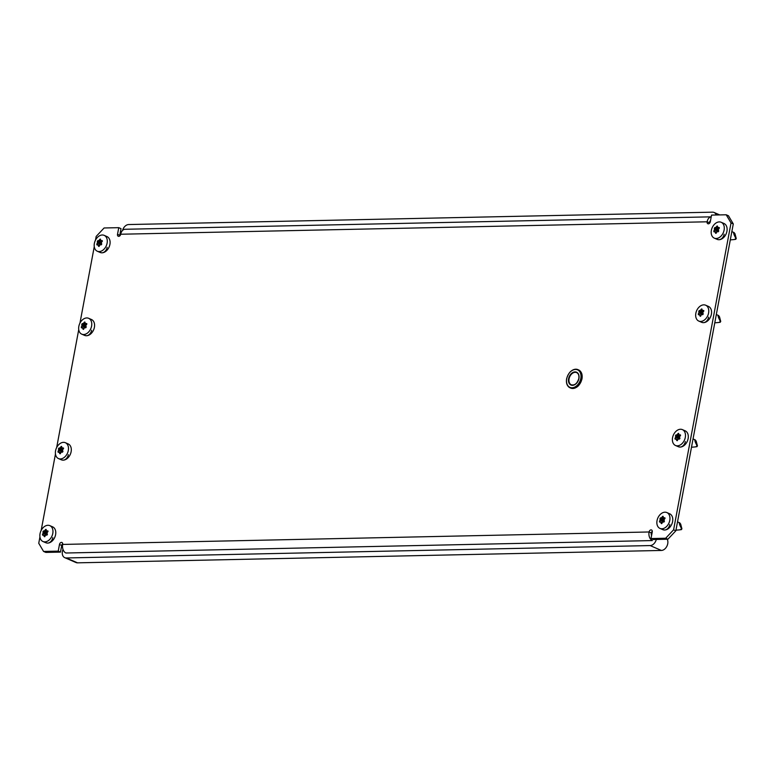 <?xml version="1.0" encoding="UTF-8"?>
<svg xmlns="http://www.w3.org/2000/svg" width="775" height="775" viewBox="0 0 775 775"><rect width="100%" height="100%" fill="white"/><g stroke="black" fill="none" stroke-linecap="round" stroke-linejoin="round"><path stroke-width="1.16" d="M52.826 537.608A5.619 3.962 113.4 0 1 47.672 543.091A5.619 3.962 113.4 0 1 46.452 542.858M68.345 454.673A5.619 3.962 113.4 0 1 63.192 460.156A5.619 3.962 113.4 0 1 61.971 459.914M663.448 529.771A5.619 3.962 -66.6 0 0 664.679 530.003A5.619 3.962 -66.6 0 0 669.833 524.52M678.977 446.826A5.619 3.962 -66.6 0 0 680.198 447.059A5.619 3.962 -66.6 0 0 685.352 441.585M724.15 234.234A5.619 3.962 113.4 0 1 718.997 239.717A5.619 3.962 113.4 0 1 717.776 239.485M708.631 317.178A5.619 3.962 113.4 0 1 703.477 322.652A5.619 3.962 113.4 0 1 702.257 322.419M100.769 252.573A5.619 3.962 -66.6 0 0 102 252.805A5.619 3.962 -66.6 0 0 107.153 247.332M85.25 335.507A5.619 3.962 -66.6 0 0 86.48 335.749A5.619 3.962 -66.6 0 0 91.624 330.266M119.737 235.929A2.16 1.521 113.4 0 1 119.776 235.28L121.016 228.644L118.769 227.666L117.519 234.302A2.16 1.521 -66.6 0 0 118.255 236.259A2.16 1.521 -66.6 0 0 118.73 236.346A2.16 1.521 -66.6 0 0 120.706 234.234A6.917 4.669 -91.2 0 1 125.066 229.274L711.217 216.835A6.917 4.669 88.8 0 0 707.12 221.795A2.16 1.521 -66.6 0 0 707.856 223.743A2.16 1.521 -66.6 0 0 708.321 223.839A2.16 1.521 -66.6 0 0 710.307 221.727L711.547 215.092L726.204 214.782L728.461 215.76L733.286 223.917L731.028 222.938L726.204 214.782M675.848 530.788L667.924 539.216L653.267 539.526L651.01 538.548L665.677 538.238L673.601 529.809L675.848 530.788L733.286 223.917M651.562 535.632A3.458 2.335 88.8 0 1 651.32 532.958A2.16 1.521 113.4 0 1 652.298 531.262M39.932 536.939L38.75 543.285L43.574 551.442L45.822 552.41L60.489 552.1L61.729 545.464A2.16 1.521 113.4 0 1 62.697 543.769M709.328 223.423A2.16 1.521 113.4 0 1 709.367 222.774L707.12 221.795L120.706 234.234M673.601 529.809L731.028 222.938M118.769 227.666L104.102 227.976L96.177 236.414L95.47 240.182M94.259 246.663L79.951 323.117M78.74 329.598L56.672 447.524M55.461 454.005L41.152 530.458M43.574 551.442L58.232 551.132L59.472 544.496A2.16 1.521 -66.6 0 1 61.922 542.471A2.16 1.521 -66.6 0 1 62.659 544.428L649.072 531.979A6.917 4.669 88.8 0 0 652.327 540.572L65.923 553.011A6.917 4.669 -91.2 0 1 62.659 544.428M651.01 538.548L652.259 531.912A2.16 1.521 -66.6 0 0 651.523 529.964A2.16 1.521 -66.6 0 0 649.072 531.979L651.32 532.958M60.489 552.1L58.232 551.132M667.924 539.216L665.677 538.238M710.501 220.691A3.458 2.335 88.8 0 0 709.367 222.774M656.328 539.458A6.917 4.873 113.4 0 1 650.128 545.571L66.272 557.961A6.917 4.873 113.4 0 1 64.761 557.671A6.917 4.873 113.4 0 1 62.407 551.432A6.917 4.873 113.4 0 1 63.017 549.446M667.217 539.226A6.917 4.873 113.4 0 1 666.81 546.375A6.917 4.873 113.4 0 1 661.385 550.453L77.529 562.834A6.917 4.873 113.4 0 1 76.028 562.553L64.761 557.671M651.058 540.601L67.202 552.982A1.724 1.221 113.4 0 1 66.824 552.914M651.513 532.328L652.182 532.309M122.518 230.475A6.917 4.873 113.4 0 1 128.66 224.547L712.525 212.166A6.917 4.873 113.4 0 1 714.027 212.447A6.917 4.873 113.4 0 1 716.197 214.995M578.489 379.769A6.655 4.689 -66.6 0 0 577.84 381.271M61.448 446.39L61.7 446.623A17.612 8.38 55.9 0 0 61.874 447.679L62.155 447.921A17.612 3.846 10.6 0 1 63.259 447.95L63.453 448.696A17.612 12.226 130.3 0 0 62.639 449.771L62.543 450.275A17.612 8.38 55.9 0 0 62.94 451.428L62.475 452.183A17.612 3.846 -169.4 0 0 61.37 452.154L60.992 452.406A17.612 12.226 130.3 0 0 60.392 453.588L59.733 453.608A17.612 8.38 -124.1 0 1 59.336 452.445L59.045 452.203A17.612 3.846 -169.4 0 0 58.164 452.271L57.98 451.534A17.612 12.226 -49.7 0 1 58.571 450.353L58.658 449.858A17.612 8.38 -124.1 0 1 58.483 448.793L58.958 448.047A17.612 3.846 10.6 0 1 59.84 447.969L60.217 447.718A17.612 12.226 -49.7 0 1 61.031 446.632L61.7 446.623M58.493 458.577L61.312 459.788A8.641 6.093 -66.6 0 0 71.126 451.728A8.641 6.093 -66.6 0 0 68.181 443.92L65.371 442.709A8.641 6.093 -66.6 0 0 55.558 450.779A8.641 6.093 -66.6 0 0 58.493 458.577A8.641 6.093 -66.6 0 0 68.307 450.507A8.641 6.093 -66.6 0 0 65.371 442.709M61.874 447.679L63.55 448.531L62.039 447.902M63.492 448.057L63.453 448.696M60.392 453.588L59.733 453.608L60.208 453.811M60.673 453.026L59.045 452.203M58.164 452.271L57.98 451.534L60.808 452.755M62.92 449.384L61.622 450.149L61.564 452.154M84.727 321.983L84.979 322.216A17.612 8.38 55.9 0 0 85.153 323.272L85.444 323.514A17.612 3.846 10.6 0 1 86.548 323.543L86.742 324.289A17.612 12.226 130.3 0 0 85.918 325.364L85.822 325.868A17.612 8.38 55.9 0 0 86.228 327.021L85.754 327.777A17.612 3.846 -169.4 0 0 84.649 327.748L84.272 327.999A17.612 12.226 130.3 0 0 83.681 329.181L83.012 329.201A17.612 8.38 -124.1 0 1 82.615 328.038L82.334 327.796A17.612 3.846 -169.4 0 0 81.453 327.864L81.259 327.127A17.612 12.226 -49.7 0 1 81.85 325.946L81.947 325.452A17.612 8.38 -124.1 0 1 81.772 324.386L82.237 323.64A17.612 3.846 10.6 0 1 83.119 323.562L83.497 323.311A17.612 12.226 -49.7 0 1 84.32 322.226L84.979 322.216M81.782 334.17L84.591 335.381A8.641 6.093 -66.6 0 0 94.405 327.321A8.641 6.093 -66.6 0 0 91.469 319.513L88.65 318.302A8.641 6.093 -66.6 0 0 78.837 326.372A8.641 6.093 -66.6 0 0 81.782 334.17A8.641 6.093 -66.6 0 0 91.586 326.101A8.641 6.093 -66.6 0 0 88.65 318.302M85.153 323.272L86.829 324.124M86.781 323.65L86.742 324.289M83.681 329.181L83.012 329.201L83.487 329.404M83.952 328.619L82.334 327.796M81.453 327.864L81.259 327.127L84.087 328.348M86.209 324.977L84.901 325.742L84.843 327.748M678.445 433.302L678.697 433.535A17.612 8.38 55.9 0 0 678.871 434.591L679.162 434.833A17.612 3.846 10.6 0 1 680.266 434.862L680.46 435.598A17.612 12.226 130.3 0 0 679.636 436.683L679.549 437.177A17.612 8.38 55.9 0 0 679.946 438.34L679.472 439.096A17.612 3.846 -169.4 0 0 678.367 439.067L677.989 439.318A17.612 12.226 130.3 0 0 677.398 440.5L676.74 440.51A17.612 8.38 -124.1 0 1 676.333 439.357L676.052 439.115A17.612 3.846 -169.4 0 0 675.17 439.183L674.977 438.447A17.612 12.226 -49.7 0 1 675.567 437.265L675.664 436.771A17.612 8.38 -124.1 0 1 675.49 435.705L675.965 434.949A17.612 3.846 10.6 0 1 676.846 434.882L677.224 434.63A17.612 12.226 -49.7 0 1 678.038 433.545L678.697 433.535M675.5 445.48L678.309 446.7A8.641 6.093 -66.6 0 0 688.123 438.631A8.641 6.093 -66.6 0 0 685.187 430.832L682.368 429.612A8.641 6.093 -66.6 0 0 672.564 437.681A8.641 6.093 -66.6 0 0 675.5 445.48A8.641 6.093 -66.6 0 0 685.303 437.41A8.641 6.093 -66.6 0 0 682.368 429.612M678.871 434.591L680.557 435.434L679.036 434.814M680.498 434.959L680.46 435.598M696.076 441.004L695.272 439.909C694.526 439.745 694.739 440.927 695.902 443.445L696.483 444.598C697.248 445.983 696.754 446.768 695.02 446.933L691.484 447.243M677.398 440.5L676.74 440.51L677.214 440.723M677.67 439.929L676.052 439.115M675.17 439.183L674.977 438.447L677.805 439.667M679.927 436.296L678.619 437.061L678.571 439.067M696.183 441.091L697.442 445.896L695.64 446.846M701.733 308.896L701.985 309.128A17.612 8.38 55.9 0 0 702.16 310.184L702.441 310.426A17.612 3.846 10.6 0 1 703.545 310.455L703.739 311.192A17.612 12.226 130.3 0 0 702.925 312.277L702.828 312.771A17.612 8.38 55.9 0 0 703.225 313.933L702.76 314.689A17.612 3.846 -169.4 0 0 701.646 314.66L701.268 314.912A17.612 12.226 130.3 0 0 700.678 316.093L700.019 316.103A17.612 8.38 -124.1 0 1 699.622 314.95L699.331 314.708A17.612 3.846 -169.4 0 0 698.449 314.776L698.256 314.04A17.612 12.226 -49.7 0 1 698.856 312.858L698.943 312.364A17.612 8.38 -124.1 0 1 698.769 311.298L699.244 310.543A17.612 3.846 10.6 0 1 700.125 310.475L700.503 310.223A17.612 12.226 -49.7 0 1 701.317 309.138L701.985 309.128M698.779 321.073L701.598 322.293A8.641 6.093 -66.6 0 0 711.402 314.224A8.641 6.093 -66.6 0 0 708.466 306.425L705.647 305.205A8.641 6.093 -66.6 0 0 695.843 313.274A8.641 6.093 -66.6 0 0 698.779 321.073A8.641 6.093 -66.6 0 0 708.592 313.003A8.641 6.093 -66.6 0 0 705.647 305.205M702.16 310.184L703.836 311.027M703.778 310.552L703.739 311.192M719.355 316.597L718.58 315.512C717.805 315.338 718.018 316.52 719.181 319.038L719.762 320.191C720.527 321.577 720.043 322.361 718.299 322.526L714.773 322.836M716.323 314.543L718.58 315.512L719.52 316.81L720.731 321.489L718.929 322.439M700.678 316.093L700.019 316.103L700.493 316.316M700.949 315.522L699.331 314.708M698.449 314.776L698.256 314.04L701.084 315.26M703.206 311.879L701.898 312.654L701.85 314.66M662.925 516.247L663.177 516.47A17.612 8.38 55.9 0 0 663.352 517.526L663.642 517.768A17.612 3.846 10.6 0 1 664.747 517.797L664.94 518.543A17.612 12.226 130.3 0 0 664.117 519.618L664.02 520.122A17.612 8.38 55.9 0 0 664.427 521.275L663.952 522.03A17.612 3.846 -169.4 0 0 662.848 522.001L662.47 522.253A17.612 12.226 130.3 0 0 661.879 523.435L661.211 523.454A17.612 8.38 -124.1 0 1 660.813 522.292L660.533 522.05A17.612 3.846 -169.4 0 0 659.651 522.118L659.457 521.381A17.612 12.226 -49.7 0 1 660.048 520.199L660.145 519.705A17.612 8.38 -124.1 0 1 659.971 518.64L660.436 517.894A17.612 3.846 10.6 0 1 661.317 517.816L661.695 517.564A17.612 12.226 -49.7 0 1 662.518 516.479L663.177 516.47M659.98 528.424L662.79 529.645A8.641 6.093 -66.6 0 0 672.603 521.575A8.641 6.093 -66.6 0 0 669.668 513.777L666.849 512.556A8.641 6.093 -66.6 0 0 657.035 520.626A8.641 6.093 -66.6 0 0 659.98 528.424A8.641 6.093 -66.6 0 0 669.784 520.354A8.641 6.093 -66.6 0 0 666.849 512.556M663.352 517.526L665.028 518.378M664.979 517.903L664.94 518.543M680.557 523.939L679.743 522.854C679.007 522.689 679.21 523.861 680.382 526.39L680.963 527.533C681.719 528.918 681.235 529.703 679.491 529.877L675.965 530.178M661.879 523.435L661.211 523.454L661.685 523.658M662.15 522.873L660.533 522.05M659.651 522.118L659.457 521.381L662.286 522.602M664.408 519.231L663.1 519.996L663.042 522.001M680.653 524.026L681.923 528.831L680.121 529.78M717.253 225.961L717.505 226.184A17.612 8.38 55.9 0 0 717.679 227.249L717.96 227.492A17.612 3.846 10.6 0 1 719.074 227.521L719.258 228.257A17.612 12.226 130.3 0 0 718.444 229.342L718.347 229.836A17.612 8.38 55.9 0 0 718.745 230.989L718.28 231.744A17.612 3.846 -169.4 0 0 717.175 231.715L716.798 231.977A17.612 12.226 130.3 0 0 716.197 233.149L715.538 233.168A17.612 8.38 -124.1 0 1 715.141 232.006L714.85 231.764A17.612 3.846 -169.4 0 0 713.969 231.841L713.785 231.095A17.612 12.226 -49.7 0 1 714.376 229.923L714.472 229.419A17.612 8.38 -124.1 0 1 714.298 228.363L714.763 227.608A17.612 3.846 10.6 0 1 715.645 227.54L716.023 227.278A17.612 12.226 -49.7 0 1 716.846 226.203L717.505 226.184M714.298 238.138L717.117 239.359A8.641 6.093 -66.6 0 0 726.931 231.289A8.641 6.093 -66.6 0 0 723.986 223.491L721.176 222.27A8.641 6.093 -66.6 0 0 711.363 230.34A8.641 6.093 -66.6 0 0 714.298 238.138A8.641 6.093 -66.6 0 0 724.112 230.068A8.641 6.093 -66.6 0 0 721.176 222.27M717.679 227.249L719.355 228.092L717.844 227.463M719.297 227.618L719.258 228.257M734.874 233.653L734.07 232.568C733.324 232.403 733.538 233.585 734.71 236.104L735.281 237.247C736.047 238.642 735.562 239.417 733.818 239.591L730.292 239.892M716.197 233.149L715.538 233.168L716.013 233.372M716.478 232.587L714.85 231.764M713.969 231.841L713.785 231.095L716.613 232.326M718.725 228.945L717.427 229.72L717.369 231.725M734.981 233.75L736.25 238.555L734.448 239.504M45.928 529.335L46.18 529.558A17.612 8.38 55.9 0 0 46.355 530.623L46.636 530.865A17.612 3.846 10.6 0 1 47.74 530.894L47.934 531.631A17.612 12.226 130.3 0 0 47.11 532.716L47.023 533.21A17.612 8.38 55.9 0 0 47.42 534.363L46.955 535.118A17.612 3.846 -169.4 0 0 45.841 535.089L45.463 535.351A17.612 12.226 130.3 0 0 44.873 536.523L44.214 536.542A17.612 8.38 -124.1 0 1 43.807 535.38L43.526 535.137A17.612 3.846 -169.4 0 0 42.644 535.215L42.451 534.469A17.612 12.226 -49.7 0 1 43.051 533.297L43.138 532.793A17.612 8.38 -124.1 0 1 42.964 531.737L43.439 530.982A17.612 3.846 10.6 0 1 44.32 530.914L44.698 530.652A17.612 12.226 -49.7 0 1 45.512 529.577L46.18 529.558M42.974 541.512L45.793 542.732A8.641 6.093 -66.6 0 0 55.597 534.663A8.641 6.093 -66.6 0 0 52.661 526.864L49.842 525.644A8.641 6.093 -66.6 0 0 40.038 533.713A8.641 6.093 -66.6 0 0 42.974 541.512A8.641 6.093 -66.6 0 0 52.787 533.442A8.641 6.093 -66.6 0 0 49.842 525.644M46.355 530.623L48.031 531.466M47.973 530.991L47.934 531.631M44.873 536.523L44.214 536.542L44.688 536.746M45.144 535.961L43.526 535.137M42.644 535.215L42.451 534.469L45.279 535.699M47.401 532.318L46.093 533.093L46.045 535.099M100.246 239.049L100.498 239.281A17.612 8.38 55.9 0 0 100.672 240.337L100.963 240.579A17.612 3.846 10.6 0 1 102.067 240.608L102.261 241.345A17.612 12.226 130.3 0 0 101.438 242.43L101.351 242.924A17.612 8.38 55.9 0 0 101.748 244.086L101.273 244.832A17.612 3.846 -169.4 0 0 100.169 244.813L99.791 245.065A17.612 12.226 130.3 0 0 99.2 246.247L98.532 246.256A17.612 8.38 -124.1 0 1 98.134 245.103L97.853 244.861A17.612 3.846 -169.4 0 0 96.972 244.929L96.778 244.193A17.612 12.226 -49.7 0 1 97.369 243.011L97.466 242.517A17.612 8.38 -124.1 0 1 97.292 241.451L97.766 240.696A17.612 3.846 10.6 0 1 98.638 240.628L99.016 240.376A17.612 12.226 -49.7 0 1 99.839 239.291L100.498 239.281M97.301 251.226L100.111 252.447A8.641 6.093 -66.6 0 0 109.924 244.377A8.641 6.093 -66.6 0 0 106.989 236.578L104.17 235.358A8.641 6.093 -66.6 0 0 94.356 243.428A8.641 6.093 -66.6 0 0 97.301 251.226A8.641 6.093 -66.6 0 0 107.105 243.156A8.641 6.093 -66.6 0 0 104.17 235.358M100.672 240.337L102.358 241.18M102.3 240.705L102.261 241.345M99.2 246.247L98.532 246.256L99.016 246.46M99.471 245.675L97.853 244.861M96.972 244.929L96.778 244.193L99.607 245.413M101.728 242.032L100.421 242.807L100.372 244.813M119.776 235.28L117.519 234.302M61.729 545.464L59.472 544.496M77.529 562.834L66.272 557.961M661.385 550.453L650.128 545.571M568.114 374.858A9.901 6.975 113.4 0 1 577.927 369.627A9.901 6.975 113.4 0 1 581.289 378.558A9.901 6.975 113.4 0 1 570.051 387.8A9.901 6.975 113.4 0 1 566.69 378.868A9.901 6.975 113.4 0 1 567.164 377.067M580.804 378.471A9.552 6.733 -66.6 0 0 575.476 369.452A9.552 6.733 -66.6 0 0 566.719 378.762A9.552 6.733 -66.6 0 0 572.047 387.781A9.552 6.733 -66.6 0 0 580.804 378.471M570.371 387.926A9.901 6.975 -66.6 0 0 570.671 388.072A9.901 6.975 -66.6 0 0 581.909 378.83A9.901 6.975 -66.6 0 0 578.547 369.898A9.901 6.975 -66.6 0 0 578.227 369.772M568.598 378.723A7.004 4.931 113.4 0 1 575.021 371.903A7.004 4.931 113.4 0 1 578.925 378.51A7.004 4.931 113.4 0 1 572.512 385.33A7.004 4.931 113.4 0 1 568.598 378.723M578.596 379.789A6.655 4.689 -66.6 0 0 578.896 378.607A6.655 4.689 -66.6 0 0 576.639 372.601A6.655 4.689 -66.6 0 0 569.083 378.82A6.655 4.689 -66.6 0 0 571.34 384.826A6.655 4.689 -66.6 0 0 577.927 381.339M581.434 380.632A9.552 6.733 113.4 0 1 580.485 382.84M59.239 452.29L60.721 452.929M61.816 451.757L58.571 450.353M58.658 449.858L61.903 451.263M61.622 450.149L58.483 448.793M62.959 449.326L59.84 447.969M58.958 448.047L62.087 449.403M60.217 447.718L63.201 449.016M61.748 446.942L61.031 446.632M85.095 327.35L81.85 325.946M81.947 325.452L85.192 326.856M84.901 325.742L81.772 324.386M86.248 324.919L83.119 323.562M82.237 323.64L85.376 324.996M83.497 323.311L86.49 324.609M85.027 322.536L84.32 322.226M678.813 438.669L675.567 437.265M675.664 436.771L678.91 438.175M678.619 437.061L675.49 435.705M679.966 436.238L676.846 434.882M675.965 434.949L679.094 436.306M677.224 434.63L680.208 435.918M678.745 433.855L678.038 433.545M696.483 444.598L697.442 445.896M695.272 439.909L696.231 441.217M699.525 314.795L701.007 315.425M702.102 314.262L698.856 312.858M698.943 312.364L702.189 313.768M701.898 312.654L698.769 311.298M703.245 311.831L700.125 310.475M699.244 310.543L702.373 311.899M700.503 310.223L703.487 311.511M702.034 309.448L701.317 309.138M719.762 320.191L720.731 321.489M660.726 522.137L662.199 522.776M663.293 521.604L660.048 520.199M660.145 519.705L663.39 521.11M663.1 519.996L659.971 518.64M664.446 519.173L661.317 517.816M660.436 517.894L663.574 519.25M661.695 517.564L664.688 518.863M663.226 516.789L662.518 516.479M680.963 527.533L681.923 528.831M679.743 522.854L680.712 524.152M715.054 231.851L716.526 232.49M717.621 231.328L714.376 229.923M714.472 229.419L717.708 230.824M717.427 229.72L714.298 228.363M718.774 228.887L715.645 227.54M714.763 227.608L717.892 228.964M716.023 227.278L719.006 228.577M717.553 226.503L716.846 226.203M735.281 237.247L736.25 238.555M734.07 232.568L735.039 233.866M46.287 534.702L43.051 533.297M43.138 532.793L46.384 534.198M46.093 533.093L42.964 531.737M47.44 532.26L44.32 530.914M43.439 530.982L46.568 532.338M44.698 530.652L47.682 531.95M46.219 529.877L45.512 529.577M100.614 244.416L97.369 243.011M97.466 242.517L100.711 243.922M100.421 242.807L97.292 241.451M101.767 241.984L98.638 240.628M97.766 240.696L100.895 242.052M99.016 240.376L102.009 241.664M100.547 239.601L99.839 239.291M714.027 212.447L719.733 214.917M577.927 369.627C572.56 368.561 568.792 371.613 566.602 378.801C565.953 383.238 567.106 386.241 570.051 387.8L570.671 388.072C576.038 389.137 579.807 386.076 581.996 378.897C582.645 374.451 581.492 371.457 578.547 369.898L577.927 369.627M576.639 372.601C578.489 373.531 579.216 375.507 578.809 378.539C577.239 383.46 574.75 385.553 571.34 384.826M60.731 452.9L59.152 452.222M86.819 324.144L85.318 323.495M695.301 439.919L693.044 438.95M697.016 446.652L695.456 446.875M703.826 311.056L702.324 310.407M701.017 315.406L699.438 314.728M720.295 322.245L718.735 322.468M679.772 522.863L677.515 521.885M665.018 518.398L663.516 517.748M662.208 522.747L660.639 522.069M681.496 529.587L679.927 529.819M734.099 232.578L731.842 231.599M716.536 232.471L714.957 231.783M735.814 239.301L734.254 239.533M48.021 531.485L46.519 530.836M102.348 241.209L100.837 240.55"/></g></svg>
